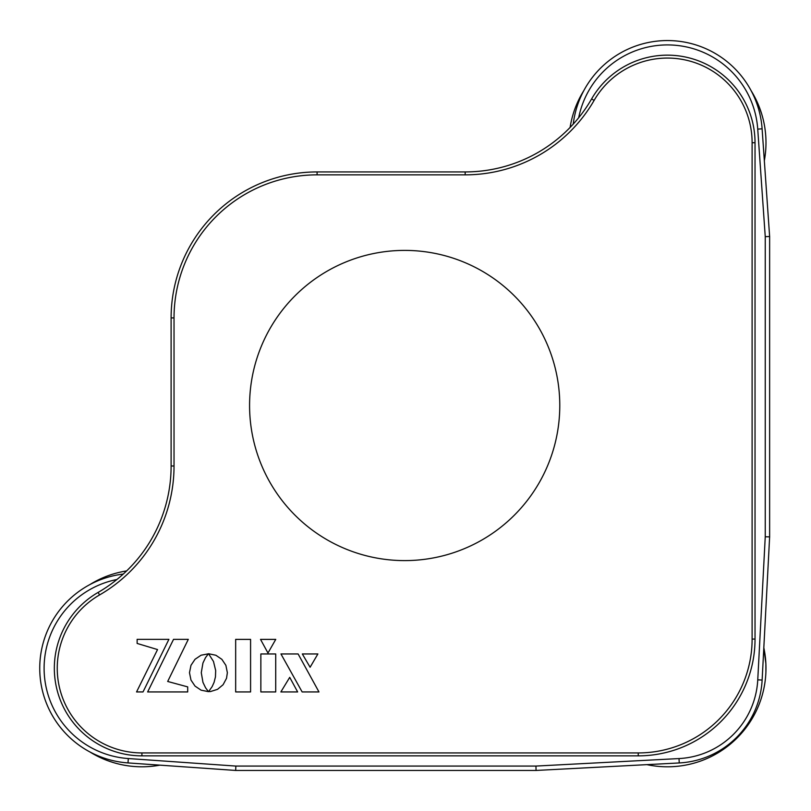<?xml version="1.0" encoding="UTF-8"?>
<svg xmlns="http://www.w3.org/2000/svg" width="811" height="811" viewBox="0 0 811 811"><rect width="100%" height="100%" fill="white"/><g stroke="black" fill="none" stroke-linecap="round" stroke-linejoin="round"><path stroke-width="1.22" d="M573.245 124.093A94.887 94.887 0 0 1 762.107 128.817L769.629 236.508L769.629 536.882L762.127 680.064A87.588 87.588 0 0 1 679.243 762.948L536.061 770.45L235.687 770.45L128.006 762.918A94.887 94.887 0 0 1 123.272 574.056M116.916 579.5A90.508 90.508 0 0 0 128.31 758.549L235.839 766.071L535.949 766.071L679.02 758.569A83.209 83.209 0 0 0 757.758 679.831L765.249 536.77L765.249 236.66L757.738 129.121A90.508 90.508 0 0 0 578.689 117.737M235.839 766.071L235.687 770.45M535.949 766.071L536.061 770.45M765.249 536.77L769.629 536.882M769.629 236.508L765.249 236.66M57.246 668.264A84.668 84.668 0 0 0 141.915 752.932L638.247 752.932A113.864 113.864 0 0 0 752.111 639.068L752.111 142.736A84.668 84.668 0 0 0 594.118 100.402A148.9 148.9 0 0 1 465.169 174.852L317.091 174.852A143.06 143.06 0 0 0 174.03 317.912L174.03 465.99A148.9 148.9 0 0 1 99.581 594.939A84.668 84.668 0 0 0 57.246 668.264M141.915 755.852A87.588 87.588 0 0 1 98.121 592.415A145.98 145.98 0 0 0 171.111 465.99L171.111 317.912A145.98 145.98 0 0 1 317.091 171.932L465.169 171.932A145.98 145.98 0 0 0 591.594 98.942A87.588 87.588 0 0 1 755.031 142.736L755.031 639.068A116.784 116.784 0 0 1 638.247 755.852L141.915 755.852L141.915 752.932M559.783 405.5A155.104 155.104 0 0 1 404.679 560.604A155.104 155.104 0 0 1 249.575 405.5A155.104 155.104 0 0 1 404.679 250.396A155.104 155.104 0 0 1 559.783 405.5M208.549 653.727L213.486 661.462L215.675 670.515L215.452 676.911L214.084 682.345L212.147 686.613L208.63 691.56L210.475 691.55L217.53 689.34L223.076 684.737L226.522 678.32L227.364 672.694L225.884 665.344L221.859 659.333L215.878 655.258L208.549 653.727M188.304 639.342L173.544 639.342L147.643 691.935L187.696 691.935L187.696 686.887L167.684 681.463L188.304 639.342M137.13 639.342L137.13 643.437L157.547 649.57L136.552 691.935L143.02 691.935L168.911 639.342L137.13 639.342M275.71 653.96L260.858 653.96L260.858 691.935L275.71 691.935L275.71 653.96M260.524 639.382L267.975 653.017L275.76 639.382L260.524 639.382M310.106 667.26L317.882 653.96L302.321 653.96L310.106 667.26M302.138 691.935L318.966 691.935L298.113 653.96L280.951 653.96L302.138 691.935M289.72 677.357L280.859 691.935L297.647 691.935L289.72 677.357M201.28 672.694L202.943 663.013L205.538 657.599L208.407 653.818L201.067 655.217L195.035 659.282L190.98 665.314L189.48 672.694L190.98 680.074L195.035 686.096L201.067 690.161L208.447 691.651L205.558 687.758L202.953 682.345L201.28 672.694M250.579 639.382L235.666 639.382L235.666 691.935L250.579 691.935L250.579 639.382M758.538 105.177L761.61 113.692M570.103 127.439A98.536 98.536 0 0 1 583.748 90.731M751.138 90.731A98.536 98.536 0 0 1 764.337 160.7M89.909 584.569A98.536 98.536 0 0 1 126.617 570.924M159.879 765.148A98.536 98.536 0 0 1 89.909 751.959M646.925 764.641A98.536 98.536 0 0 0 763.82 647.746L765.878 663.743L765.908 672.167M679.02 758.569L679.243 762.948M757.758 679.831L762.127 680.064M128.31 758.549L128.006 762.918M762.107 128.817L757.738 129.121M317.091 174.852L317.091 171.932M465.169 171.932L465.169 174.852M591.594 98.942L594.118 100.402M174.03 317.912L171.111 317.912M755.031 142.736L752.111 142.736M174.03 465.99L171.111 465.99M755.031 639.068L752.111 639.068M99.581 594.939L98.121 592.415M638.247 755.852L638.247 752.932"/></g></svg>
